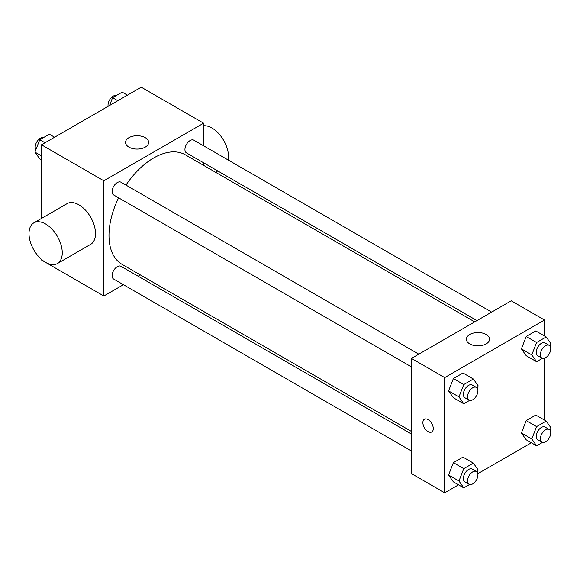 <?xml version="1.0" encoding="UTF-8"?>
<svg xmlns="http://www.w3.org/2000/svg" width="580" height="580" viewBox="0 0 580 580"><rect width="100%" height="100%" fill="white"/><g stroke="black" fill="none" stroke-linecap="round" stroke-linejoin="round"><path stroke-width="0.87" d="M123.417 284.693L103.827 296.003L41.47 260L41.47 259.39M41.47 218.442L41.47 144.797L141.237 87.196L203.594 123.192L203.594 145.812M140.338 274.92L138.112 276.203M118.624 197.823A63.256 36.526 120 0 0 108.982 235.422A63.256 36.526 120 0 0 122.083 264.379L411.452 431.447M474.708 321.878L185.339 154.816A63.256 36.526 120 0 0 125.969 185.1M203.594 162.784L203.594 165.358M103.827 296.003L103.827 180.793L203.594 123.192M491.63 312.113L193.8 140.157A7.352 4.241 120 0 0 188.137 142.129A7.352 4.241 120 0 0 184.933 149.524A7.352 4.241 120 0 0 186.456 152.888L476.934 320.595M411.452 434.014L120.974 266.307A7.352 4.241 120 0 0 115.304 268.279A7.352 4.241 120 0 0 112.1 275.674A7.352 4.241 120 0 0 113.622 279.038L411.452 450.986M411.452 366.886L113.622 194.938A7.352 4.241 -60 0 1 113.622 186.448A7.352 4.241 -60 0 1 120.974 182.207L418.796 354.155M103.827 180.793L41.47 144.797M128.912 147.117A11.564 6.677 180 0 1 125.526 142.397A11.564 6.677 180 0 1 137.083 135.72A11.564 6.677 180 0 1 148.647 142.397A11.564 6.677 180 0 1 141.506 148.56A11.564 6.677 180 0 1 128.912 147.117M33.872 222.836L67.128 203.631A23.519 13.579 60 0 1 85.245 209.931A23.519 13.579 60 0 1 95.511 233.595A23.519 13.579 60 0 1 90.639 244.361L57.384 263.567A23.519 13.579 60 0 1 33.872 249.987A23.519 13.579 60 0 1 33.872 222.836A23.519 13.579 60 0 1 51.99 229.136A23.519 13.579 60 0 1 62.256 252.8A23.519 13.579 60 0 1 57.384 263.567M228.274 160.058A23.519 13.579 -120 0 0 221.48 137.018A23.519 13.579 -120 0 0 203.594 125.766M458.534 484.822L444.708 492.804L411.452 473.606L411.452 358.404L511.219 300.802L544.475 320L544.475 335.965M531.36 442.779L477.811 473.693M526.205 355.7L521.405 348.87L526.205 336.501L535.804 330.955L526.205 336.501L521.405 348.87L526.205 355.7L536.601 361.702L531.802 354.873L536.601 342.497L546.201 336.958L551 343.788L550.079 346.158M453.372 481.849L448.572 475.02L453.372 462.651L462.978 457.105L453.372 462.651L448.572 475.02L453.372 481.849L463.768 487.845L458.968 481.023L463.768 468.647L473.367 463.108L478.166 469.938L477.246 472.309M544.475 358.223L544.475 420.058M444.708 492.804L444.708 377.602L544.475 320M526.205 439.799L521.405 432.97L526.205 420.601L535.804 415.055L526.205 420.601L521.405 432.97L526.205 439.799L536.601 445.802L531.802 438.973L536.601 426.597L546.201 421.058L551 427.888L550.079 430.259M453.372 397.75L448.572 390.92L453.372 378.551L462.978 373.005L453.372 378.551L448.572 390.92L453.372 397.75L463.768 403.752L458.968 396.923L463.768 384.547L473.367 379.008L478.166 385.838L477.246 388.209M444.708 377.602L411.452 358.404M469.786 343.918A11.564 6.677 180 0 1 466.4 339.199A11.564 6.677 180 0 1 477.963 332.529A11.564 6.677 180 0 1 489.52 339.199A11.564 6.677 180 0 1 482.386 345.368A11.564 6.677 180 0 1 469.786 343.918M433.274 428.605A7.352 4.241 60 0 1 431.752 431.97A7.352 4.241 60 0 1 424.4 427.728A7.352 4.241 60 0 1 424.4 419.238A7.352 4.241 60 0 1 430.07 421.211A7.352 4.241 60 0 1 433.274 428.605M431.752 431.97A7.352 4.241 60 0 1 424.408 427.721A7.352 4.241 60 0 1 424.408 419.238M469.604 400.381L463.768 403.752M476.397 387.411L472.243 385.011A7.352 4.241 120 0 0 466.581 386.983A7.352 4.241 120 0 0 463.369 394.378A7.352 4.241 120 0 0 464.892 397.742L469.053 400.142A7.352 4.241 120 0 0 476.397 395.901A7.352 4.241 120 0 0 476.397 387.411A7.352 4.241 120 0 0 470.735 389.383A7.352 4.241 120 0 0 467.531 396.778A7.352 4.241 120 0 0 469.053 400.142M458.968 396.923L448.572 390.92M463.768 384.547L453.372 378.551M473.367 379.008L462.978 373.005M542.438 358.331L536.601 361.702M549.231 345.368L545.077 342.961A7.352 4.241 120 0 0 539.414 344.933A7.352 4.241 120 0 0 536.203 352.328A7.352 4.241 120 0 0 537.725 355.692L541.88 358.092A7.352 4.241 120 0 0 549.231 353.851A7.352 4.241 120 0 0 549.231 345.368A7.352 4.241 120 0 0 543.569 347.333A7.352 4.241 120 0 0 540.357 354.728A7.352 4.241 120 0 0 541.88 358.092M531.802 354.873L521.405 348.87M536.601 342.497L526.205 336.501M546.201 336.958L535.804 330.955M469.604 484.474L463.768 487.845M476.397 471.511L472.243 469.111A7.352 4.241 120 0 0 466.581 471.083A7.352 4.241 120 0 0 463.369 478.478A7.352 4.241 120 0 0 464.892 481.842L469.053 484.242A7.352 4.241 120 0 0 476.397 480.001A7.352 4.241 120 0 0 476.397 471.511A7.352 4.241 120 0 0 470.735 473.483A7.352 4.241 120 0 0 467.531 480.878A7.352 4.241 120 0 0 469.053 484.242M458.968 481.023L448.572 475.02M463.768 468.647L453.372 462.651M473.367 463.108L462.978 457.105M542.438 442.431L536.601 445.802M549.231 429.461L545.077 427.061A7.352 4.241 120 0 0 539.414 429.033A7.352 4.241 120 0 0 536.203 436.428A7.352 4.241 120 0 0 537.725 439.792L541.88 442.192A7.352 4.241 120 0 0 549.231 437.951A7.352 4.241 120 0 0 549.231 429.461A7.352 4.241 120 0 0 543.569 431.433A7.352 4.241 120 0 0 540.357 438.828A7.352 4.241 120 0 0 541.88 442.192M531.802 438.973L521.405 432.97M536.601 426.597L526.205 420.601M546.201 421.058L535.804 415.055M41.47 159.942L39.745 158.942L34.945 152.112L39.745 139.744L49.351 134.197L54.585 137.221M41.47 155.882L34.945 152.112M44.986 142.767L39.745 139.744M43.507 137.569A7.352 4.241 120 0 0 38.07 140.15A7.352 4.241 120 0 0 35.191 147.175A7.352 4.241 120 0 0 35.866 149.742M109.555 105.487L112.578 97.694L122.177 92.155L127.419 95.178M117.82 100.717L112.578 97.694M116.341 95.526A7.352 4.241 120 0 0 110.896 98.1A7.352 4.241 120 0 0 108.025 105.125A7.352 4.241 120 0 0 108.141 106.307M215.542 172.253L217.768 170.969"/></g></svg>
